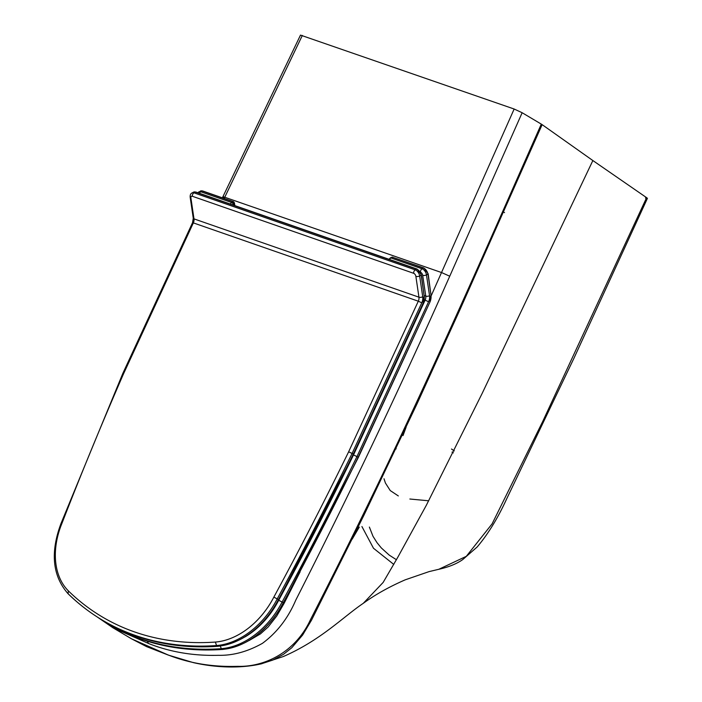 <?xml version="1.0" encoding="UTF-8"?>
<svg xmlns="http://www.w3.org/2000/svg" width="702" height="702" viewBox="0 0 702 702"><rect width="100%" height="100%" fill="white"/><g stroke="black" fill="none" stroke-linecap="round" stroke-linejoin="round"><path stroke-width="1.05" d="M222.376 197.832L300.5 35.1L514.154 109.021L522.148 112.732L541.295 124.114A6.3 0.641 24.8 0 1 542.137 124.649L459.459 310.802L417.006 403.887L363.873 515.356L311.469 620.252L302.632 635.029L291.821 647.709L283.538 654.299L272.815 660.073L261.039 663.908M542.137 124.649L592.857 160.547L482.204 393.322L426.342 505.264L397.902 557.072L383.152 582.423L363.267 603.334C375.289 594.612 389.285 586.767 405.247 579.817L429.08 571.612L438.838 569.278C448.859 567.023 456.844 563.767 462.793 559.529L477.141 547.007C487.925 534.275 497.7 518.392 506.449 499.359L573.806 358.546L647.419 198.35M147.376 641.251A6.3 4.379 -70.8 0 0 149.122 643.734L112.882 627.737L131.555 638.838L167.839 654.852A6.3 4.379 109.2 0 0 168.401 655.115L146.551 646.612L131.467 638.794M97.008 616.812L112.882 627.737L149.122 643.734C170.604 652.114 193.664 655.975 218.313 655.308C232.88 655.668 247.587 651.675 262.443 643.33C276.948 632.607 288.031 618.251 295.709 600.28C350.026 493.366 401.368 385.345 449.736 276.219L441.602 272.56L224.754 197.253C222.411 196.428 222.262 196.657 224.324 197.938C222.262 196.657 222.411 196.428 224.754 197.253C222.411 196.428 222.262 196.657 224.324 197.938C222.262 196.657 222.411 196.428 224.754 197.253L302.325 35.451M398.324 495.937L390.251 490.566L385.424 483.02L384.012 478.764M453.334 452.887L452.027 452.114M592.857 160.547L646.612 197.674C647.937 198.596 647.551 198.719 645.471 198.034M361.916 526.535L373.482 548.244L393.778 564.417M646.612 197.674L542.778 421.34L492.093 523.867L466.295 556.335L438.829 569.278M369.375 527.07L372.99 536.275L376.965 542.602L381.309 547.929L389.224 555.106L396.419 559.722L389.224 555.106L381.309 547.929L376.965 542.602L372.99 536.275L369.375 527.07M278.404 599.613L278.404 599.613A72.797 51.816 120.7 0 1 217.708 646.244A352.492 250.904 120.7 0 1 103.527 620.814L102.334 620.112A352.492 250.904 -59.3 0 0 216.523 645.542A72.797 51.816 -59.3 0 0 277.22 598.903L278.404 599.613A2837.642 2019.812 120.7 0 0 353.273 454.159L352.088 453.457L421.77 302.808L418.304 301.202L348.64 451.807L352.088 453.457A2837.642 2019.812 -59.3 0 1 277.22 598.903L273.841 597.121A70.103 49.895 120.7 0 1 215.391 642.058L216.523 645.542L217.708 646.244L218.419 645.735M61.065 523.315C50.132 552.483 52.474 575.965 68.094 593.76L68.366 590.873A70.103 49.895 120.7 0 1 61.943 523.35L61.662 523.867M61.943 523.35A2834.939 2017.89 120.7 0 1 123.675 373.499L123.455 373.868M232.827 204.914A0.904 0.623 -70.8 0 1 233.187 204.563L234.424 202.843L233.915 202.229A0.904 0.623 109.2 0 0 233.143 201.772L234.135 205.37M391.611 257.257L390.286 257.959A1.799 1.035 62 0 1 390.9 257.941L392.313 257.186L423.517 268.041A0.904 0.623 -70.8 0 1 423.929 267.997L392.313 257.186A0.904 0.623 -70.8 0 1 393.023 257.432M283.275 602.746L283.275 602.746A72.797 51.816 120.7 0 1 222.578 649.385A352.492 250.904 120.7 0 1 108.398 623.946L107.213 623.244A352.492 250.904 -59.3 0 0 221.393 648.674A72.797 51.816 -59.3 0 0 282.09 602.035L283.275 602.746A2837.642 2019.812 120.7 0 0 358.143 457.292L356.958 456.59L428.589 301.746L425.122 300.14L353.51 454.949L356.958 456.59A2837.642 2019.812 -59.3 0 1 282.09 602.035L278.712 600.254A70.103 49.895 120.7 0 1 245.191 636.811M431.335 295.445L514.154 109.021M149.122 643.734C170.604 652.114 193.664 655.975 218.313 655.308C232.88 655.668 247.587 651.675 262.443 643.33C276.948 632.607 288.031 618.251 295.709 600.28C350.026 493.366 401.368 385.345 449.736 276.219L522.148 112.732M541.295 124.114C493.208 232.845 452.579 325.851 399.964 437.785C372.086 496.972 342.26 557.59 310.486 619.629C294.752 653.79 262.618 667.172 237.671 666.338C212.688 667.137 189.408 663.311 167.839 654.852M224.175 198.464L224.754 197.253M249.149 640.505L260.442 633.906L268.146 627L276.746 615.987L284.003 603.536L300.105 571.858M396.086 448.411L396.095 448.929M404.08 431.686L404.352 430.914M421.77 302.808A8.099 5.634 109.2 0 0 422.736 296.788L419.664 275.965L421.077 275.21A5.405 3.106 62 0 0 416.698 269.112L415.286 269.866L193.989 192.831L195.41 192.076L416.698 269.112A0.904 0.623 -70.8 0 1 417.111 269.068L195.823 192.032L193.576 192.129A5.405 3.106 62 0 1 195.41 192.076A0.904 0.623 -70.8 0 1 196.121 192.322M417.111 269.068L421.358 274.868L424.157 296.095L421.121 274.649M424.157 296.095A9.907 6.888 -70.8 0 1 422.981 303.457L424.201 295.533M353.483 454.317L422.929 303.571M422.981 303.457L353.273 454.159M192.164 192.883C190.646 193.515 189.996 195.024 190.198 197.411A2.703 1.167 -8.4 0 0 190.918 198.052A2.703 1.553 62 0 1 192.392 196.279A2.703 1.878 109.2 0 1 193.989 192.831A5.405 3.106 -118 0 0 192.164 192.883L193.576 192.129M422.736 296.788A2.703 1.167 171.6 0 1 418.945 297.183A5.405 3.756 -70.8 0 1 418.304 301.202L193.348 222.894A5.405 3.756 109.2 0 0 193.989 218.875L190.918 198.052M192.392 196.279L413.689 273.315A2.703 1.878 109.2 0 1 415.286 269.866A5.405 3.106 -118 0 1 419.664 275.965A2.703 1.167 171.6 0 1 415.874 276.369L418.945 297.183L193.989 218.875A2.703 1.167 -8.4 0 1 193.269 218.225L190.198 197.411M413.689 273.315A2.703 1.553 62 0 1 415.874 276.369M193.269 218.225L192.523 222.727L193.348 222.894L123.675 373.499M348.64 451.807A2834.939 2017.89 120.7 0 1 273.841 597.121M68.348 593.962A352.492 250.904 -59.3 0 0 102.334 620.112C89.961 612.749 78.545 603.966 68.103 593.769M215.391 642.058A349.789 248.982 120.7 0 1 68.366 590.873M389.575 259.477A2.703 1.878 -70.8 0 1 390.9 257.941L422.095 268.796A2.703 1.878 109.2 0 0 420.498 272.253A2.703 1.553 62 0 1 422.692 275.298L425.763 296.121L424.42 295.656M233.187 204.563A1.799 1.035 -118 0 0 231.73 202.527A2.703 1.878 109.2 0 0 230.405 204.071M200.395 191.058A5.405 3.106 62 0 1 202.22 191.005A0.904 0.623 -70.8 0 1 202.632 190.962L198.973 191.813A5.405 3.106 -118 0 1 200.807 191.76L202.22 191.005L233.143 201.772L231.73 202.527L200.807 191.76A2.703 1.878 109.2 0 0 199.482 193.304M428.589 301.746A8.099 5.634 109.2 0 0 429.545 295.717L426.474 274.894L427.895 274.14A5.405 3.106 62 0 0 423.517 268.041L422.095 268.796A5.405 3.106 -118 0 1 426.474 274.894A2.703 1.167 171.6 0 1 422.692 275.298M429.545 295.717A2.703 1.167 171.6 0 1 425.763 296.121A5.405 3.756 -70.8 0 1 425.122 300.14L424.359 299.868M234.828 205.607L234.424 202.843L233.555 201.728L202.632 190.962A0.904 0.623 -70.8 0 1 202.931 191.26M353.51 454.949A2834.939 2017.89 120.7 0 1 278.712 600.254M223.289 648.867L222.578 649.385L223.289 648.867L222.578 649.385L221.393 648.674L220.191 646.077M423.929 267.997L428.167 273.798L430.975 295.024L427.93 273.587M430.975 295.024A9.907 6.888 -70.8 0 1 429.799 302.387L431.01 294.463M358.353 457.45L429.747 302.501M429.799 302.387L358.143 457.292M99.403 618.322A352.492 250.904 -59.3 0 0 107.213 623.244L99.351 618.295M168.401 655.115L193.313 662.609C216.699 667.971 241.883 668.506 261.96 663.68M260.767 663.978L283.354 656.528C320.972 640.136 343.418 616.654 363.267 603.334M406.116 427.167L403.027 435.565M359.284 527.097L352.185 539.162M451.491 449.026L454.317 450.886M409.863 499.017L428.72 500.798M504.527 212.618L503.536 212.057M103.527 620.814C137.259 640.663 175.403 649.166 217.945 646.305C242.936 642.944 263.162 627.43 278.615 599.754L353.475 454.326M61.065 523.332L122.841 373.367M192.523 222.727L122.85 373.35M389.057 259.301L390.286 257.959M108.398 623.946C142.129 643.795 180.274 652.298 222.815 649.438C247.806 646.086 268.032 630.563 283.485 602.886L358.345 457.458M197.859 192.743L198.973 191.813"/></g></svg>
